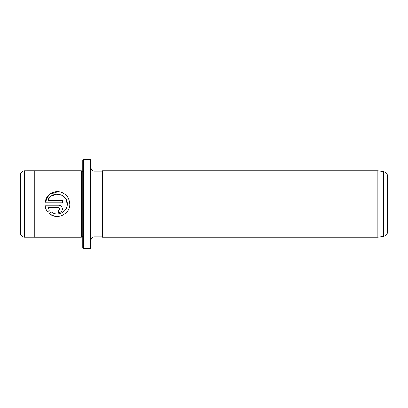 <?xml version="1.0" encoding="UTF-8"?>
<svg xmlns="http://www.w3.org/2000/svg" width="408" height="408" viewBox="0 0 408 408"><rect width="100%" height="100%" fill="white"/><g stroke="black" fill="none" stroke-linecap="round" stroke-linejoin="round"><path stroke-width="0.61" d="M383.423 171.518L377.9 170.743L377.9 237.257L383.423 236.482L383.423 171.518C386.004 172.089 387.396 173.686 387.6 176.322L387.6 207.743M90.377 159.661L91.071 160.354L91.071 247.646L90.377 248.339L90.377 159.661L83.446 159.661L83.446 248.339L90.377 248.339M83.446 248.339L82.753 247.646L82.753 160.354L83.446 159.661M52.367 215.455L49.399 213.654C56.901 220.417 70.288 214.124 69.753 204L69.753 204C69.095 196.697 65.142 192.545 57.905 191.551C50.577 191.852 46.237 195.59 44.885 202.756L62.271 202.756L62.271 200.262L48.042 200.262C51.403 190.266 67.881 193.397 67.259 204L67.259 204C67.662 211.981 57.237 217.066 51.173 211.88C57.232 217.071 67.672 211.976 67.259 204L65.724 198.686L61.628 195.024L56.177 194.091L51.077 196.202M65.561 213.323L62.771 215.195M55.998 216.398L52.545 215.531M44.885 202.756L49.353 194.386L58.436 191.587M64.561 193.876L65.045 194.249M67.769 197.253L68.85 199.349M69.625 202.21L69.697 202.847M59.782 208.988L58.533 210.232L58.533 212.726C60.818 212.492 62.067 211.247 62.271 208.988C62.062 206.723 60.812 205.479 58.533 205.25L44.885 205.25C45.155 207.743 46.073 209.957 47.634 211.89L49.409 210.115L48.042 207.738L58.533 207.738L59.782 208.988L59.415 208.106M59.267 205.321L59.971 205.535M60.619 205.882L61.195 206.356M61.996 207.57L62.205 208.264M20.4 204L20.4 174.904C20.645 172.38 22.032 170.993 24.556 170.748L24.556 237.252C22.032 237.007 20.645 235.62 20.4 233.096L20.4 204M81.371 237.257L82.064 236.564L82.064 171.436L81.371 170.743L81.371 237.257L34.257 237.257L34.257 170.743L24.556 170.748M102.5 170.743L102.5 237.257L102.153 236.91L102.153 171.09L102.5 170.743L377.9 170.743M51.173 211.88L49.399 213.654M387.6 200.257L387.6 231.678C387.396 234.314 386.004 235.911 383.423 236.482M45.778 208.789L44.885 205.25M62.271 208.988L62.2 209.717M60.624 212.089L59.976 212.435M59.272 212.655L58.533 212.726M48.042 207.738L49.409 210.115M49.776 197.441L48.042 200.262M102.153 171.09L93.84 171.09L93.84 236.91C92.157 237.074 91.234 237.997 91.071 239.68M81.371 170.743L34.257 170.743M82.064 171.436L82.753 171.436M93.84 236.91L102.153 236.91M377.9 237.257L102.5 237.257M93.84 171.09C92.157 170.927 91.234 170.003 91.071 168.32M82.064 236.564L82.753 236.564M34.257 237.252L24.556 237.252"/></g></svg>

